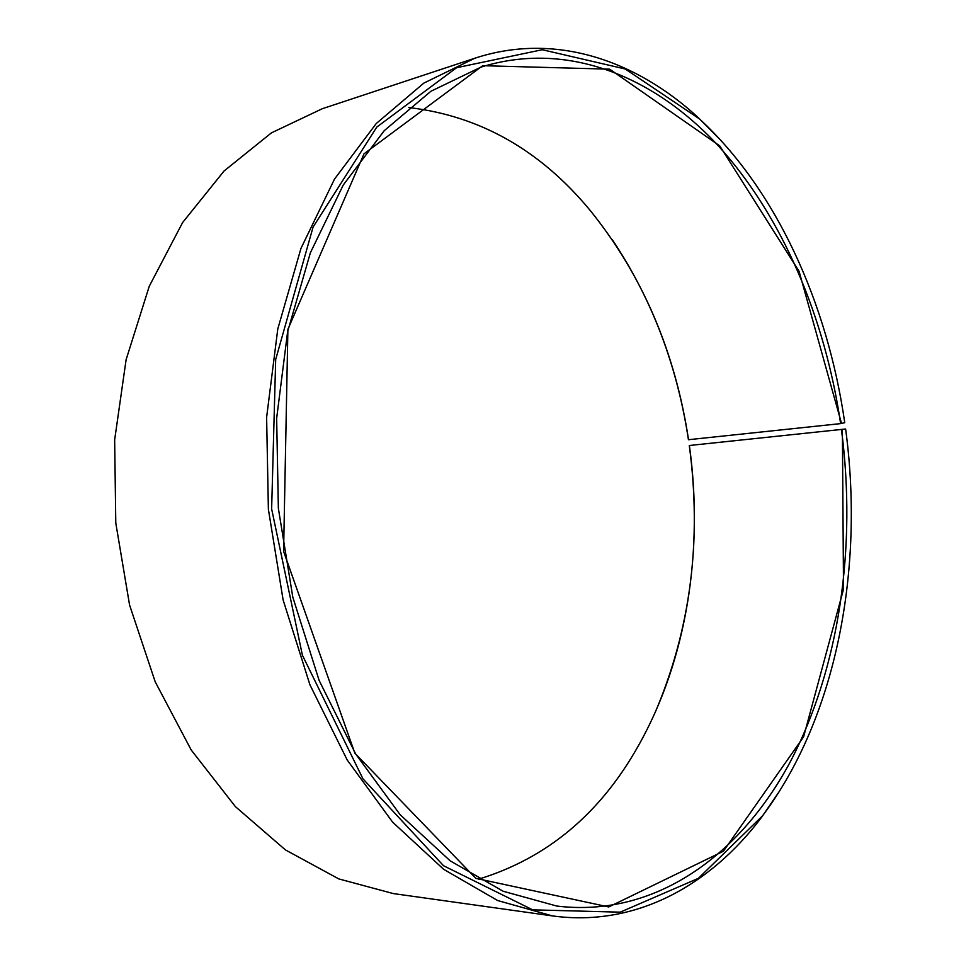 <?xml version="1.0" encoding="UTF-8"?>
<svg xmlns="http://www.w3.org/2000/svg" width="966" height="966" viewBox="0 0 966 966"><rect width="100%" height="100%" fill="white"/><g stroke="black" fill="none" stroke-linecap="round" stroke-linejoin="round"><path stroke-width="1.45" d="M689.374 445.495L845.624 429.001L689.374 445.495C703.888 549.968 686.886 659.923 638.526 745.498C600.297 813.71 546.961 858.279 478.532 879.193M841.483 429.81C856.649 546.201 839.708 667.808 790.067 762.21C740.101 855.429 655.033 917.978 556.802 906.048L503.201 891.268L450.204 860.851L400.165 814.749L355.633 753.915L319.106 680.366L292.807 597.169L278.365 508.321L276.65 418.314L287.614 331.749L310.352 252.838L343.256 185.013L384.226 130.688L430.908 91.263L480.996 67.113C567.102 40.234 654.163 76.338 718.45 145.963C782.629 216.674 825 317.693 840.625 423.615L688.444 439.711C677.178 365.365 651.748 298.615 612.166 239.471M408.811 107.564C479.873 115.872 540.332 150.153 590.166 210.419C642.305 275.032 675.101 351.467 688.541 439.735M689.277 445.471C702.016 540.417 690.581 629.578 654.948 712.956M780.081 790.297L761.679 817.176C710.215 885.605 635.254 927.384 552.359 915.889L393.222 893.562L338.825 878.927L285.441 849.923L235.402 806.634L191.196 749.978L155.212 681.827L129.565 604.994L115.787 523.004L114.652 439.88L126.111 359.69L149.283 286.202L182.622 222.53L224.088 170.97L271.41 132.873L322.294 108.723L474.849 58.226C554.339 32.059 635.58 59.723 698.478 117.816L721.409 140.964M552.359 915.889L497.695 900.553L443.648 869.315L392.619 822.151L347.205 759.988L309.953 684.858L283.11 599.922L268.379 509.215L266.616 417.336L277.785 328.971L300.969 248.383L334.514 179.084L376.257 123.527L423.832 83.112L474.849 58.226M845.624 429.001C864.401 568.467 836.628 717.255 762.476 815.896L698.394 878.323L620.196 912.17L532.689 909.839L443.527 865.729L362.95 778.825L302.406 655.226L271.639 508.925L275.684 359.473L313.093 227.022L376.776 127.089L456.592 67.705L542.264 49.725L625.268 69.009L699.493 118.927C776.7 190.193 827.669 303.892 844.743 422.71L840.625 423.615M842.388 429.677L843.523 589.2L803.603 736.841L723.389 851.251L608.737 906.953L475.852 878.36L354.86 753.19L283.581 551.345L287.892 329.334L364.001 153.823L482.734 65.688L609.691 69.178L719.718 145.854L799.087 271.349L841.531 423.47M699.493 118.927L698.478 117.816M762.476 815.896L761.679 817.176"/></g></svg>
